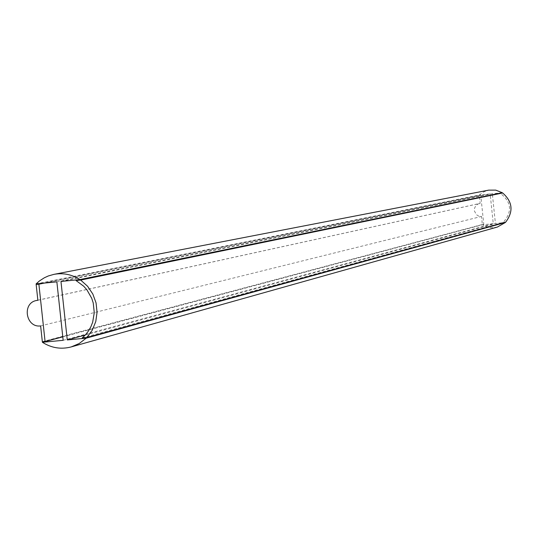 <?xml version="1.0" encoding="UTF-8"?>
<svg xmlns="http://www.w3.org/2000/svg" width="538" height="538" viewBox="0 0 538 538"><rect width="100%" height="100%" fill="white"/><g stroke="black" fill="none" stroke-linecap="round" stroke-linejoin="round"><path stroke-width="0.4" stroke-dasharray="2.69 2.02" d="M36.093 283.896L479.277 195.059L483.635 191.911L488.699 190.136M56.86 281.845L490.172 193.942L479.277 195.059M63.161 340.325L493.259 223.694L490.172 193.942M62.785 336.842L482.364 224.783L493.259 223.694M497.448 227.023L493.03 227.709L489.681 227.513L485.357 226.33L482.364 224.783M85.266 335.039L495.417 223.478L503.998 222.618M60.969 281.441L492.331 193.727L492.431 194.736M492.445 194.817L495.417 223.478M502.257 192.712L492.331 193.727M37.862 300.278L480.145 203.398L479.311 195.348L480.743 195.2L483.77 224.346L482.337 224.494L481.503 216.444L478.733 216.115L476.352 214.649L474.422 210.943L474.57 208.132L475.874 205.65L478.094 203.956L480.145 203.398M40.632 325.914L481.503 216.444M42.334 341.717L482.337 224.494M62.778 336.727L483.77 224.346M44.499 283.069L480.743 195.2M41.782 283.338L479.311 195.348M82.206 337.945L503.238 222.402C512.506 211.642 511.497 201.911 500.212 193.216M505.673 222.16L503.238 222.402M37.855 300.197L479.419 203.512"/><path stroke-width="0.81" d="M79.92 279.565L60.969 281.441L67.27 339.935L86.221 338.146L79.247 343.506L71.204 346.923C61.043 349.565 51.44 348.019 42.401 342.282L63.161 340.325L56.86 281.845L36.093 283.896L39.415 280.964L44.351 277.769L48.353 275.947L53.988 274.346C63.195 272.699 71.836 274.441 79.92 279.565L502.257 192.712L495.713 190.122L488.699 190.136L53.988 274.346M42.401 342.282L62.785 336.842M86.221 338.146L505.343 222.49L497.448 227.023L71.204 346.923M503.998 222.618L505.343 222.49M67.27 339.935L85.266 335.039M40.632 325.914C25.79 327.998 21.715 303.062 36.483 300.5L37.862 300.278L36.154 284.467L38.884 284.199L45.071 341.455L42.334 341.717L40.632 325.914M45.071 341.455L62.778 336.727M38.884 284.199L44.499 283.069M36.154 284.467L41.782 283.338M86.847 337.508L82.206 337.945L85.616 334.656L88.528 330.897L90.895 326.727L92.664 322.242L94.278 312.679L93.235 302.981L91.736 298.321L86.934 289.861L83.726 286.229L76.026 280.533L80.666 280.069L87.586 286.263L92.825 294.03L96.053 302.881L97.062 312.242L95.784 321.522L92.301 330.124L86.847 337.508L505.673 222.16C513.662 211.521 512.653 201.79 502.647 192.967L80.666 280.069M76.026 280.533L502.647 192.967M36.483 300.5L37.855 300.197"/></g></svg>
